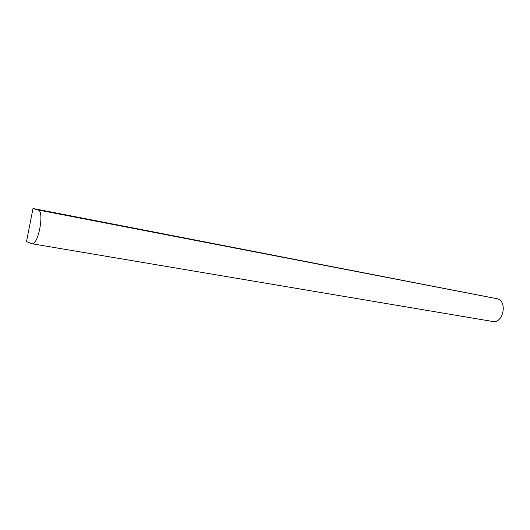 <?xml version="1.0" encoding="UTF-8"?>
<svg xmlns="http://www.w3.org/2000/svg" width="530" height="530" viewBox="0 0 530 530"><rect width="100%" height="100%" fill="white"/><g stroke="black" fill="none" stroke-linecap="round" stroke-linejoin="round"><path stroke-width="0.79" d="M33.006 208.495L26.5 241.607L31.826 243.734C38.292 245.821 44.778 210.907 38.094 209.973L33.006 208.495L496.901 298.695L38.094 209.973M31.826 243.734L492.529 321.452C503.407 323.936 507.899 300.603 496.901 298.695"/></g></svg>
